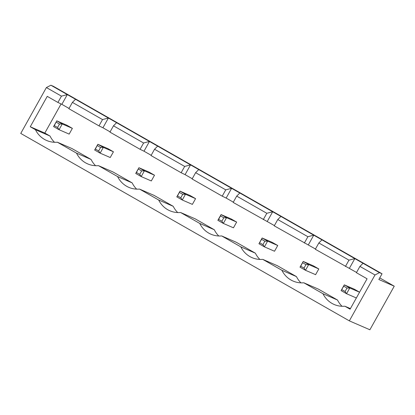 <?xml version="1.0" encoding="UTF-8"?>
<svg xmlns="http://www.w3.org/2000/svg" width="415" height="415" viewBox="0 0 415 415"><rect width="100%" height="100%" fill="white"/><g stroke="black" fill="none" stroke-linecap="round" stroke-linejoin="round"><path stroke-width="0.62" d="M378.838 279.508L394.25 286.189L369.889 329.775L349.342 320.862L374.984 274.984L379.471 272.66L382.044 273.77L378.838 279.508M379.73 277.91L394.25 286.189M349.342 320.862L20.75 133.428L46.392 87.549L50.884 85.225L53.452 86.341L382.044 273.77M50.884 85.225L379.471 272.66M46.392 87.549L61.451 96.14L57.924 102.453L47.248 96.358L30.259 126.751L35.462 129.719A23.878 22.898 -66.6 0 0 46.636 140.483A23.878 22.898 -66.6 0 0 57.369 142.215L76.536 153.151A23.878 22.898 -66.6 0 0 87.71 163.909A23.878 22.898 -66.6 0 0 98.443 165.647L117.611 176.577A23.878 22.898 -66.6 0 0 128.785 187.341A23.878 22.898 -66.6 0 0 139.518 189.074L158.686 200.009A23.878 22.898 -66.6 0 0 169.86 210.768A23.878 22.898 -66.6 0 0 180.587 212.506L199.755 223.436A23.878 22.898 -66.6 0 0 210.929 234.2A23.878 22.898 -66.6 0 0 221.662 235.933L240.83 246.868A23.878 22.898 -66.6 0 0 252.004 257.627A23.878 22.898 -66.6 0 0 262.737 259.359L281.904 270.295A23.878 22.898 -66.6 0 0 293.078 281.059A23.878 22.898 -66.6 0 0 303.811 282.791L322.979 293.727A23.878 22.898 -66.6 0 0 334.153 304.486A23.878 22.898 -66.6 0 0 344.886 306.218L350.089 309.191L367.073 278.792L356.397 272.702L359.919 266.394L374.984 274.984M69.025 108.434L61.861 104.347L67.313 94.594L61.451 96.14M359.919 266.394L363.042 263.286M110.1 131.861L102.936 127.773L108.388 118.026L102.526 119.572L72.402 102.391L75.525 99.284M151.174 155.288L144.01 151.205L149.457 141.453L143.6 142.999L113.477 125.818L116.599 122.71M356.542 272.437L315.322 249.275L318.845 242.967L321.967 239.86M318.845 242.967L348.968 260.148L354.83 258.602L349.378 268.349M192.249 178.72L185.085 174.632L190.532 164.885L184.67 166.431L154.551 149.25L157.674 146.142M315.473 249.005L274.248 225.843L277.775 219.535L280.898 216.428M277.775 219.535L307.894 236.716L313.756 235.17L308.309 244.923M233.323 202.147L226.159 198.064L231.606 188.311L225.744 189.857L195.626 172.676L198.749 169.569M274.398 225.578L233.173 202.416L236.7 196.108L239.823 193.001M236.7 196.108L266.819 213.289L272.681 211.743L267.234 221.491M61.861 104.347L57.924 102.453M102.936 127.773L98.998 125.88L68.88 108.699L72.402 102.391M144.01 151.205L140.073 149.307L109.954 132.126L113.477 125.818M185.085 174.632L181.148 172.739L151.024 155.558L154.551 149.25M226.159 198.064L222.222 196.165L192.098 178.984L195.626 172.676M61.078 103.968L44.815 133.065L50.018 136.032A23.878 22.898 -66.6 0 0 54.505 142.283M30.259 126.751L44.815 133.065M35.462 129.719L50.018 136.032M57.369 142.215L71.925 148.529L91.093 159.464A23.878 22.898 -66.6 0 0 95.575 165.71M76.536 153.151L91.093 159.464M98.443 165.647L112.999 171.96L132.167 182.891A23.878 22.898 -66.6 0 0 136.649 189.141M117.611 176.577L132.167 182.891M139.518 189.074L154.074 195.387L173.242 206.322A23.878 22.898 -66.6 0 0 177.724 212.568M158.686 200.009L173.242 206.322M180.587 212.506L195.149 218.819L214.316 229.749A23.878 22.898 -66.6 0 0 218.798 236M199.755 223.436L214.316 229.749M221.662 235.933L236.218 242.246L255.386 253.181A23.878 22.898 -66.6 0 0 259.873 259.427M240.83 246.868L255.386 253.181M262.737 259.359L277.293 265.673L296.46 276.608A23.878 22.898 -66.6 0 0 300.948 282.854M281.904 270.295L296.46 276.608M303.811 282.791L318.367 289.105L337.535 300.04A23.878 22.898 -66.6 0 0 342.022 306.286M322.979 293.727L337.535 300.04M344.886 306.218L350.405 308.615M102.526 119.572L98.998 125.88M143.6 142.999L140.073 149.307M348.968 260.148L345.441 266.456M184.67 166.431L181.148 172.739M307.894 236.716L304.366 243.024M225.744 189.857L222.222 196.165M266.819 213.289L263.297 219.597M95.362 149.052L97.857 144.285L107.962 148.663L113.435 151.786L110.234 157.524L100.129 153.14L94.651 150.017L97.857 144.285L103.335 147.408L100.129 153.14L98.646 150.925L95.362 149.052L94.651 150.017M136.436 172.479L138.932 167.712L149.037 172.095L154.51 175.218L151.304 180.95L141.204 176.572L135.726 173.449L138.932 167.712L144.41 170.835L141.204 176.572L139.72 174.352L136.436 172.479L135.726 173.449M177.506 195.906L180.006 191.144L190.106 195.522L195.584 198.645L192.378 204.382L182.278 199.999L176.8 196.876L180.006 191.144L185.479 194.267L182.278 199.999L180.795 197.784L177.506 195.906L176.8 196.876M277.734 245.504L274.528 251.241L264.422 246.858L267.628 241.125L264.863 241.198L262.944 244.643L264.422 246.858L258.95 243.735L262.15 237.997L267.628 241.125L277.734 245.504L272.256 242.381L262.15 237.997L261.58 239.325L264.863 241.198M236.659 222.077L226.554 217.693L223.789 217.771L220.505 215.899L221.081 214.571L231.181 218.954L236.659 222.077L233.453 227.809L223.348 223.431L217.875 220.303L221.081 214.571L226.554 217.693L223.348 223.431L221.869 221.211L218.581 219.338L217.875 220.303M54.287 125.621L56.782 120.853L66.888 125.237L72.366 128.359L69.16 134.097L59.055 129.713L53.577 126.591L56.782 120.853L62.26 123.976L59.055 129.713L57.571 127.493L54.287 125.621L53.577 126.591M300.73 266.197L303.225 261.429L313.33 265.813L318.808 268.936L315.602 274.668L305.497 270.29L300.019 267.161L303.225 261.429L308.703 264.552L305.497 270.29L304.013 268.069L300.73 266.197L300.019 267.161M359.566 292.227L349.778 287.984L344.3 284.856L354.405 289.239L359.587 292.196M113.435 151.786L103.335 147.408L100.57 147.486L98.646 150.925M154.51 175.218L144.41 170.835L141.645 170.913L139.72 174.352M195.584 198.645L185.479 194.267L182.719 194.339L180.795 197.784M72.366 128.359L62.26 123.976L59.495 124.054L57.571 127.493M318.808 268.936L308.703 264.552L305.938 264.63L304.013 268.069M343.729 286.184L341.094 290.593L344.3 284.856L343.729 286.184L347.013 288.057L349.778 287.984L346.572 293.716L356.361 297.965M341.094 290.593L346.572 293.716L345.088 291.501L347.013 288.057M97.281 145.608L100.57 147.486M138.356 169.04L141.645 170.913M179.43 192.467L182.719 194.339M261.58 239.325L258.95 243.735M259.655 242.765L262.944 244.643M220.505 215.899L218.581 219.338M223.789 217.771L221.869 221.211M56.212 122.181L59.495 124.054M302.654 262.757L305.938 264.63M341.804 289.623L345.088 291.501"/></g></svg>
